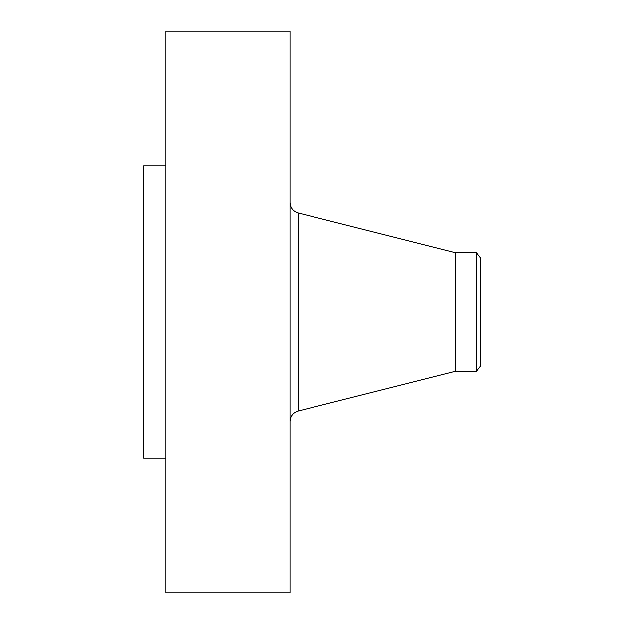 <?xml version="1.0" encoding="UTF-8"?>
<svg xmlns="http://www.w3.org/2000/svg" width="624" height="624" viewBox="0 0 624 624"><rect width="100%" height="100%" fill="white"/><g stroke="black" fill="none" stroke-linecap="round" stroke-linejoin="round"><path stroke-width="0.94" d="M165.984 592.8L165.984 31.2L289.988 31.2L289.988 592.8L165.984 592.8M165.984 458.016L143.52 458.016L143.52 165.984L165.984 165.984M480.48 257.798L480.48 366.202L476.564 371.303L476.564 252.697L480.48 257.798M476.564 371.303L455.341 371.303L455.341 252.697L298.124 212.971C293.03 211.341 290.316 207.854 289.988 202.511M455.341 371.303L298.124 411.029L298.124 212.971M476.564 252.697L455.341 252.697M298.124 411.029C293.03 412.659 290.316 416.146 289.988 421.489"/></g></svg>
